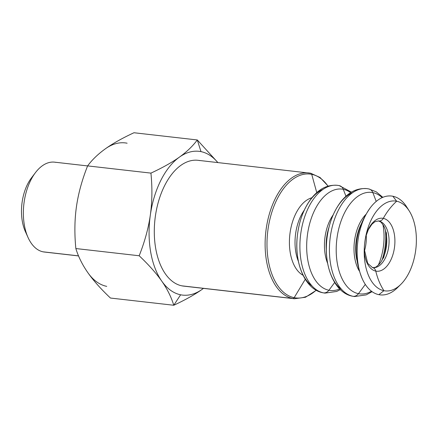 <?xml version="1.0" encoding="UTF-8"?>
<svg xmlns="http://www.w3.org/2000/svg" width="438" height="438" viewBox="0 0 438 438"><rect width="100%" height="100%" fill="white"/><g stroke="black" fill="none" stroke-linecap="round" stroke-linejoin="round"><path stroke-width="0.66" d="M298.415 261.431A37.082 21.112 -83.5 0 1 304.251 210.202A37.082 21.112 96.5 0 0 298.415 261.431M311.851 197.773A39.995 22.771 96.5 0 0 289.857 234.505A39.995 22.771 96.5 0 0 303.014 275.25A39.995 22.771 -83.5 0 1 289.857 234.505A39.995 22.771 -83.5 0 1 311.851 197.773M340.359 289.627L336.647 291.456L325.04 293.115L323.135 292.819C304.985 289.644 293.953 262.959 297.402 235.425C299.236 220.292 304.038 207.765 311.801 197.834C318.327 189.977 326.064 184.524 337.331 185.318A54.246 30.884 96.5 0 0 300.66 234.407A54.246 30.884 96.5 0 0 323.551 292.88A7.238 5.94 -78.6 0 0 328.922 290.257A51.027 29.05 96.5 0 0 339.669 288.949A51.027 29.05 -83.5 0 1 328.922 290.257L334.654 282.499L328.922 290.257A7.238 5.94 101.4 0 1 323.551 292.88A54.246 30.884 96.5 0 0 325.04 293.115A54.246 30.884 -83.5 0 1 323.551 292.88A7.238 5.94 101.4 0 1 323.135 292.819A7.238 5.94 -78.6 0 0 323.551 292.88A54.246 30.884 -83.5 0 1 300.66 234.407A54.246 30.884 -83.5 0 1 337.331 185.318A54.246 30.884 -83.5 0 1 338.826 185.553A54.246 30.884 -83.5 0 1 339.943 185.821A54.246 30.884 96.5 0 0 338.826 185.553A7.238 5.94 101.4 0 1 339.236 185.619A7.238 5.94 101.4 0 1 343.288 189.304L345.954 196.251L343.288 189.304A51.027 29.05 -83.5 0 1 350.646 192.676A51.027 29.05 96.5 0 0 343.288 189.304A7.238 5.94 -78.6 0 0 339.236 185.619L351.473 192.172M323.091 189.358A50.978 29.023 96.5 0 0 297.407 235.365A50.978 29.023 96.5 0 0 312.075 285.976M326.365 250.569A34.372 19.568 -83.5 0 1 329.048 227.076A34.372 19.568 96.5 0 0 326.365 250.569M333.192 214.839A35.182 20.028 96.5 0 0 327.657 263.424A35.182 20.028 -83.5 0 1 333.192 214.839M372.081 291.67L366.228 294.873L354.583 296.548L352.678 296.247C334.484 293.071 323.447 266.299 326.929 238.71C328.774 223.599 333.575 211.083 341.322 201.168C347.832 193.35 355.497 187.847 366.891 188.63A54.312 30.917 96.5 0 0 330.181 237.768A54.312 30.917 96.5 0 0 353.094 296.312A7.238 5.94 -78.6 0 0 358.47 293.679A51.076 29.078 96.5 0 0 371.484 291.232A51.076 29.078 -83.5 0 1 358.47 293.679L365.303 284.404L358.47 293.679A7.238 5.94 101.4 0 1 353.094 296.312A54.312 30.917 96.5 0 0 354.583 296.548A54.312 30.917 -83.5 0 1 353.094 296.312A7.238 5.94 101.4 0 1 352.678 296.247A7.238 5.94 -78.6 0 0 353.094 296.312A54.312 30.917 -83.5 0 1 330.181 237.768A54.312 30.917 -83.5 0 1 366.891 188.63A54.312 30.917 -83.5 0 1 368.385 188.866A7.238 5.94 101.4 0 1 368.796 188.931A7.238 5.94 101.4 0 1 372.853 192.621L376.215 201.42L372.853 192.621A51.076 29.078 -83.5 0 1 382.16 197.615A51.076 29.078 96.5 0 0 372.853 192.621A7.238 5.94 -78.6 0 0 368.796 188.931L376.286 191.86L382.839 197.324M352.732 192.6A51.076 29.078 96.5 0 0 326.923 238.732A51.076 29.078 96.5 0 0 341.684 289.491M356.866 260.057A34.372 19.568 -83.5 0 1 360.896 224.694A34.372 19.568 96.5 0 0 356.866 260.057M365.79 214.543A35.182 20.028 96.5 0 0 359.346 271.051A35.182 20.028 -83.5 0 1 365.79 214.543M409.234 210.946L406.699 206.939A49.746 28.317 96.5 0 0 392.864 196.246L396.658 201.223A63.154 51.859 -78.6 0 0 383.288 218.359A5.426 4.457 101.4 0 1 378.826 221.004A23.521 13.392 96.5 0 0 378.18 220.905A23.521 13.392 -83.5 0 1 378.826 221.004A5.426 4.457 101.4 0 1 378.514 220.955A5.426 4.457 -78.6 0 0 378.826 221.004A23.521 13.392 -83.5 0 1 388.747 246.359A23.521 13.392 -83.5 0 1 372.847 267.645A23.521 13.392 96.5 0 0 388.747 246.359A23.521 13.392 96.5 0 0 378.826 221.004A5.426 4.457 -78.6 0 0 383.288 218.359A26.658 15.177 -83.5 0 1 394.446 247.744A26.658 15.177 -83.5 0 1 375.782 271.1A63.154 51.859 -78.6 0 0 383.923 290.695L378.854 294.665A49.746 28.317 96.5 0 0 397.49 287.673L400.869 284.339A45.223 25.743 -83.5 0 1 383.923 290.695A45.223 25.743 96.5 0 0 415.591 251.067A45.223 25.743 96.5 0 0 396.658 201.223A45.223 25.743 -83.5 0 1 409.234 210.946A45.223 25.743 -83.5 0 1 400.869 284.339M386.371 232.605L386.699 237.757A25.76 14.662 -83.5 0 1 384.947 253.142A25.76 14.662 96.5 0 0 386.699 237.757C386.3 232.649 385.248 228.598 383.557 225.608L381.454 222.718C381.224 222.247 380.244 221.661 378.514 220.955L375.01 221.677L371.939 224.212L368.385 229.545L365.637 237.018M352.678 296.247A7.238 5.94 101.4 0 1 351.971 296.05M323.135 292.819A7.238 5.94 101.4 0 1 322.428 292.617M382.04 260.145A43.417 24.714 96.5 0 0 385.445 230.279A43.417 24.714 -83.5 0 1 382.04 260.145M382.938 224.584A42.606 24.254 -83.5 0 1 378.317 265.132A42.606 24.254 96.5 0 0 382.938 224.584M110.447 298.043C100.91 289.014 93.382 280.566 87.868 272.688A72.358 41.194 96.5 0 0 106.741 286.364A72.358 41.194 -83.5 0 1 87.868 272.688C82.377 264.815 78.369 256.767 75.851 248.543C74.394 233.739 74.591 219.766 76.453 206.616C78.336 193.47 82.054 179.892 87.611 165.892C92.183 159.717 98.15 153.99 105.514 148.712C112.9 143.44 122.388 138.118 133.973 132.741L197.297 139.957L200.998 151.636A72.358 41.194 -83.5 0 1 217.796 162.569A72.358 41.194 96.5 0 0 200.998 151.636L197.297 139.957C192.725 146.139 186.758 151.86 179.394 157.138A72.358 41.194 -83.5 0 1 200.998 151.636A72.358 41.194 96.5 0 0 179.394 157.138A72.358 41.194 96.5 0 0 150.333 215.042A72.358 41.194 96.5 0 0 161.753 281.114C167.245 288.987 171.247 297.035 173.771 305.259C185.356 299.882 194.844 294.56 202.23 289.288A72.358 41.194 -83.5 0 1 180.626 294.79L173.771 305.259L180.626 294.79A72.358 41.194 -83.5 0 1 161.753 281.114A72.358 41.194 96.5 0 0 180.626 294.79A72.358 41.194 96.5 0 0 202.23 289.288A72.358 41.194 96.5 0 0 203.451 288.374A72.358 41.194 -83.5 0 1 202.23 289.288L203.478 288.379L202.23 289.288C194.844 294.56 185.356 299.882 173.771 305.259L110.447 298.043L173.771 305.259C171.247 297.035 167.245 288.987 161.753 281.114A72.358 41.194 -83.5 0 1 150.333 215.042A72.358 41.194 -83.5 0 1 179.394 157.138C186.758 151.86 192.725 146.139 197.297 139.957L217.9 162.58L197.297 139.957L133.973 132.741C122.388 138.118 112.9 143.44 105.514 148.712C98.15 153.99 92.183 159.717 87.611 165.892L150.935 173.114C162.525 167.738 172.008 162.41 179.394 157.138C172.008 162.41 162.525 167.738 150.935 173.114C152.397 187.913 152.194 201.891 150.333 215.042C148.449 228.187 144.732 241.76 139.174 255.765C148.712 264.787 156.235 273.241 161.753 281.114C156.235 273.241 148.712 264.787 139.174 255.765L75.851 248.543C78.369 256.767 82.377 264.815 87.868 272.688C93.382 280.566 100.91 289.014 110.447 298.043M127.119 143.21A72.358 41.194 96.5 0 0 105.514 148.712A72.358 41.194 -83.5 0 1 127.119 143.21M35.434 172.654L31.459 177.888A37.389 21.287 96.5 0 0 25.349 231.494L28.037 237.489A45.223 25.743 -83.5 0 1 35.434 172.654A45.223 25.743 -83.5 0 1 55.812 162.356M87.6 165.925L54.569 162.159A45.223 25.743 96.5 0 0 24.002 203.079A45.223 25.743 96.5 0 0 43.077 251.828A45.223 25.743 -83.5 0 1 28.037 237.489M45.579 252.113A45.223 25.743 -83.5 0 1 43.077 251.828L78.528 255.869L43.077 251.828A45.223 25.743 96.5 0 0 44.326 252.025L78.55 255.929M386.497 235.534A42.667 24.293 -83.5 0 1 384.246 255.255A42.667 24.293 96.5 0 0 386.497 235.534M328.182 186.128L320.047 177.478L310.651 173.234L197.987 160.308A63.313 36.042 96.5 0 0 155.189 217.593A63.313 36.042 96.5 0 0 181.896 285.844L292.721 298.481A63.313 36.042 -83.5 0 1 266.008 230.229A63.313 36.042 -83.5 0 1 308.806 172.944A63.313 36.042 -83.5 0 1 310.547 173.218A1.807 1.484 101.4 0 1 310.651 173.234A1.807 1.484 101.4 0 1 311.719 174.329A62.344 35.489 -83.5 0 1 328.029 186.177A62.344 35.489 96.5 0 0 311.719 174.329L316.762 192.627L311.719 174.329A62.344 35.489 96.5 0 0 268.067 228.959A62.344 35.489 96.5 0 0 294.166 297.67A1.807 1.484 101.4 0 1 292.721 298.481A63.313 36.042 96.5 0 0 294.462 298.754A63.313 36.042 -83.5 0 1 292.721 298.481A1.807 1.484 -78.6 0 0 294.166 297.67A62.344 35.489 96.5 0 0 316.165 290.186A62.344 35.489 -83.5 0 1 294.166 297.67L305.253 279.291L294.166 297.67A62.344 35.489 -83.5 0 1 268.067 228.959A62.344 35.489 -83.5 0 1 311.719 174.329A1.807 1.484 -78.6 0 0 310.651 173.234A1.807 1.484 -78.6 0 0 310.547 173.218A63.313 36.042 96.5 0 0 308.806 172.944A63.313 36.042 96.5 0 0 266.008 230.229A63.313 36.042 96.5 0 0 292.721 298.481L181.896 285.844A63.313 36.042 96.5 0 0 183.637 286.118L294.462 298.754L305.489 297.254L316.313 290.268M372.201 267.541A5.426 4.457 101.4 0 1 372.514 267.591A5.426 4.457 101.4 0 1 375.782 271.1A26.658 15.177 96.5 0 0 394.446 247.744A26.658 15.177 96.5 0 0 383.288 218.359A63.154 51.859 101.4 0 1 396.658 201.223L392.864 196.246A49.746 28.317 -83.5 0 1 407.953 209.074M399.193 285.872A49.746 28.317 -83.5 0 1 378.854 294.665L383.923 290.695A63.154 51.859 101.4 0 1 375.782 271.1A5.426 4.457 -78.6 0 0 372.514 267.591L372.847 267.645C374.819 267.514 376.105 267.109 376.713 266.441L379.155 264.262C381.471 261.732 383.403 258.02 384.947 253.142L383.464 258.086M364.361 251.264A26.756 15.231 96.5 0 0 366.223 234.949A26.756 15.231 -83.5 0 1 364.361 251.264M383.288 218.359A26.658 15.177 96.5 0 0 365.922 235.606A26.658 15.177 -83.5 0 1 383.288 218.359M364.219 250.558A26.658 15.177 96.5 0 0 375.782 271.1A26.658 15.177 -83.5 0 1 364.219 250.558M358.47 293.679A51.076 29.078 -83.5 0 1 337.09 237.38A51.076 29.078 -83.5 0 1 372.853 192.621A51.076 29.078 96.5 0 0 337.09 237.38A51.076 29.078 96.5 0 0 358.47 293.679M328.922 290.257A51.027 29.05 -83.5 0 1 307.558 234.018A51.027 29.05 -83.5 0 1 343.288 189.304A51.027 29.05 96.5 0 0 307.558 234.018A51.027 29.05 96.5 0 0 328.922 290.257M396.658 201.223A45.223 25.743 96.5 0 0 376.806 210.837A45.223 25.743 96.5 0 0 369.245 277.144A45.223 25.743 96.5 0 0 383.923 290.695A45.223 25.743 -83.5 0 1 364.991 240.851A45.223 25.743 -83.5 0 1 396.658 201.223M392.864 196.246A49.746 28.317 96.5 0 0 358.032 239.832A49.746 28.317 96.5 0 0 378.854 294.665A49.746 28.317 -83.5 0 1 362.27 278.798A49.746 28.317 -83.5 0 1 370.378 207.656A49.746 28.317 -83.5 0 1 392.864 196.246M181.896 285.844A63.313 36.042 -83.5 0 1 155.391 216.06A63.313 36.042 -83.5 0 1 199.723 160.582M76.453 206.616C74.591 219.766 74.394 233.739 75.851 248.543L139.174 255.765C144.732 241.76 148.449 228.187 150.333 215.042C152.194 201.891 152.397 187.913 150.935 173.114L87.611 165.892C82.054 179.892 78.336 193.47 76.453 206.616M26.723 234.215A37.389 21.287 -83.5 0 1 33.414 175.55M364.257 249.118L367.701 263.337L372.514 267.591M366.891 188.63L368.796 188.931M337.331 185.318L339.236 185.619M362.27 278.798C352.01 253.607 354.714 229.89 370.378 207.656"/></g></svg>
